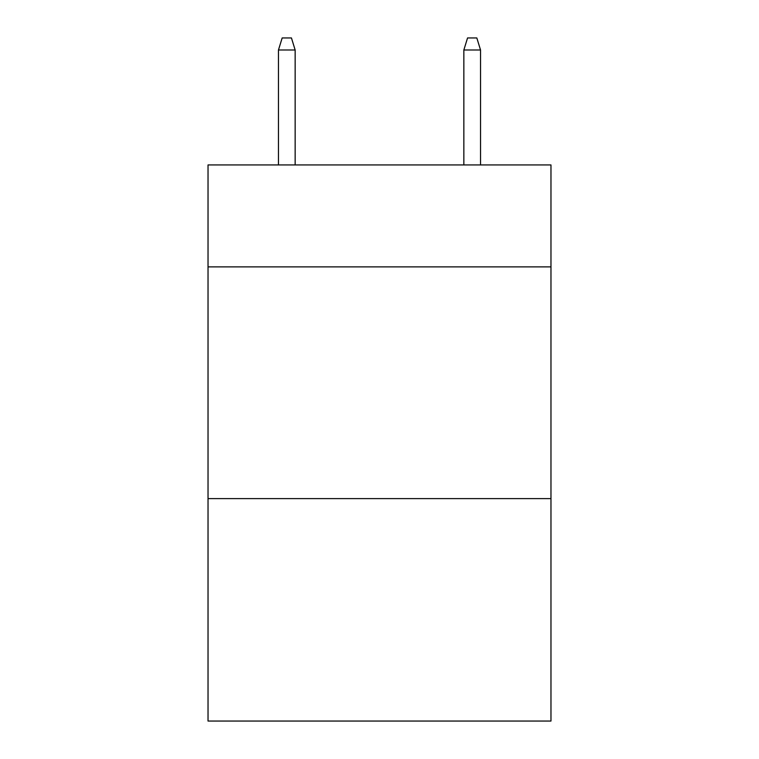 <?xml version="1.0" encoding="UTF-8"?>
<svg xmlns="http://www.w3.org/2000/svg" width="759" height="759" viewBox="0 0 759 759"><rect width="100%" height="100%" fill="white"/><g stroke="black" fill="none" stroke-linecap="round" stroke-linejoin="round"><path stroke-width="1.14" d="M550.968 266.883L550.968 164.931L208.032 164.931L208.032 266.883L550.968 266.883L550.968 721.05L208.032 721.05L208.032 266.883M550.968 498.606L208.032 498.606M295.156 164.931L295.156 49.999L278.468 49.999L278.468 164.931M278.468 49.999L282.177 37.95L291.447 37.95L295.156 49.999M463.844 49.999L467.553 37.95L476.823 37.95L480.532 49.999L463.844 49.999L463.844 164.931M480.532 49.999L480.532 164.931"/></g></svg>
